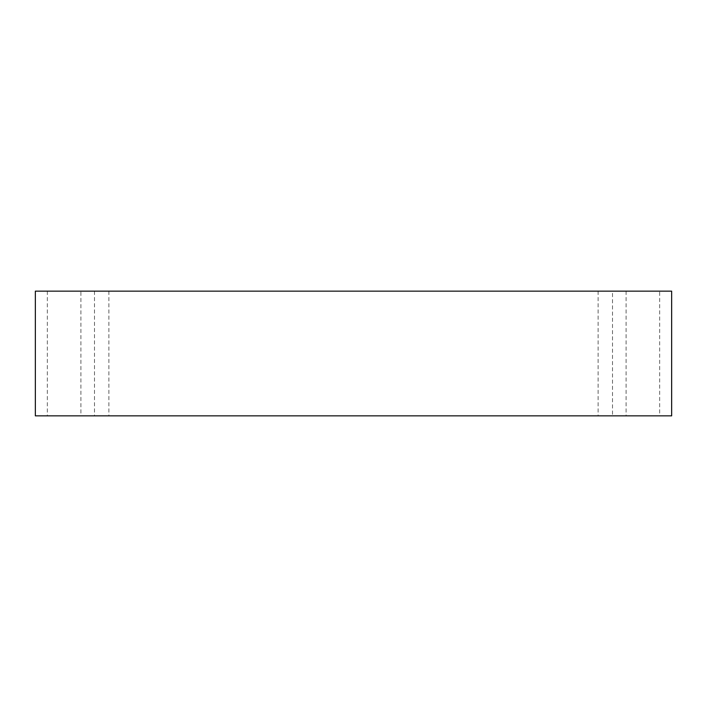 <?xml version="1.0" encoding="UTF-8"?>
<svg xmlns="http://www.w3.org/2000/svg" width="707" height="707" viewBox="0 0 707 707"><rect width="100%" height="100%" fill="white"/><g stroke="black" fill="none" stroke-linecap="round" stroke-linejoin="round"><path stroke-width="0.53" stroke-dasharray="3.54 2.65" d="M101.702 415.849L94.499 415.849L101.702 415.849M101.702 291.151L94.499 291.151L101.702 291.151M80.916 291.151L47.342 291.151L80.916 291.151L80.916 415.849L47.342 415.849L80.916 415.849M659.658 291.151L626.084 291.151L659.658 291.151L659.658 415.849L626.084 415.849L659.658 415.849M612.501 291.151L598.104 291.151L612.501 291.151L612.501 415.849L598.104 415.849L612.501 415.849M35.35 291.151L671.65 291.151L671.65 415.849L35.35 415.849L35.35 291.151M94.499 291.151L94.499 415.849M108.896 291.151L108.896 415.849M598.104 291.151L598.104 415.849M626.084 291.151L626.084 415.849M47.342 291.151L47.342 415.849"/><path stroke-width="1.06" d="M671.65 291.151L35.35 291.151L35.35 415.849L671.65 415.849L671.65 291.151"/></g></svg>
